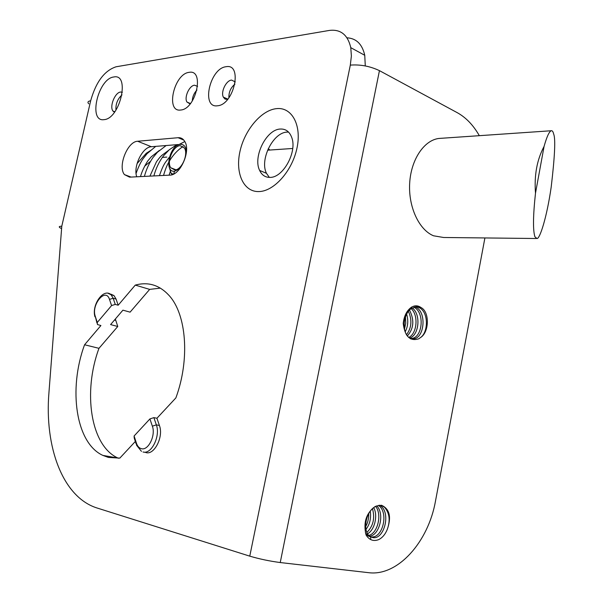 <?xml version="1.0" encoding="UTF-8"?>
<svg xmlns="http://www.w3.org/2000/svg" width="603" height="603" viewBox="0 0 603 603"><rect width="100%" height="100%" fill="white"/><g stroke="black" fill="none" stroke-linecap="round" stroke-linejoin="round"><path stroke-width="0.9" d="M186.478 151.428C185.89 146.65 183.877 144.29 180.448 144.351C169.752 144.599 163.586 172.435 174.516 171.267L179.822 168.659M172.202 174.666L171.101 173.317L169.217 167.084M177.636 145.24L184.443 141.75M174.802 169.963C181.586 170.136 188.611 154.247 184.458 148.067L180.161 145.647C173.227 145.707 166.405 161.792 170.755 167.762L174.802 169.963M441.426 138.275L438.931 138.449C423.962 140.205 410.899 159.803 409.663 183.395C408.314 206.972 419.017 229.864 433.527 235.788L443.612 237.492L536.173 238.509M534.906 236.775L536.994 238.524C539.67 239.127 546.71 218.286 551.195 187.058C554.82 156.396 555.649 138.743 553.682 134.115C553.117 131.59 552.273 130.467 551.165 130.753C549.084 131.74 546.717 136.971 544.072 146.431C536.979 159.697 534.122 175.277 535.494 193.164C533.06 215.67 532.864 230.21 534.906 236.775M113.779 76.988C97.995 78.578 87.91 122.334 104.033 119.643C120.087 118.866 130.436 73.182 113.779 76.988M114.449 112.256L112.927 111.012C109.309 106.512 115.007 92.395 120.615 92.018L122.386 92.251M115.957 110.123C115.557 104.033 117.577 98.945 122.002 94.875M258.891 191.573C243.657 192.093 235.162 173.37 239.881 151.85C244.388 130.346 261.099 110.221 276.408 108.653C291.784 106.746 301.884 125.017 297.015 147.923C292.365 170.815 274.048 191.392 258.891 191.573M270.031 177.395C265.335 177.463 261.875 175.156 259.652 170.468C252.71 157.014 266.27 129.487 280.207 129.05C285.581 128.741 289.395 131.477 291.641 137.243C297.535 151.466 283.252 177.772 270.031 177.395M404.47 329.11L405.774 323.148L405.457 316.974M406.648 314.223C408.502 320.479 408.027 326.351 405.208 331.831M414.947 306.814C427.293 310.982 424.482 339.127 413.153 338.773L410.537 338.275C402.095 335.517 401.99 314.796 411.186 308.638L416.786 306.558L421.052 307.568C429.781 311.834 429.321 332.457 420.412 337.62C428.07 332.713 428.771 313.703 420.216 308.148L416.598 306.565M411.404 338.569L413.688 337.989C422.409 334.733 424.241 313.982 415.113 307.877L413.922 307.131M408.894 337.318C416.763 333.836 418.889 315.64 411.216 308.615M412.248 307.929C421.331 314.555 418.799 335.524 409.829 337.936M406.543 334.65C411.6 327.828 412.233 320.072 408.442 311.382M409.505 310.138C414.51 319.974 413.809 328.552 407.417 335.871M365.622 526.63C367.815 522.876 368.84 518.55 368.697 513.643M370.265 511.193C371.244 518.263 369.82 524.324 365.976 529.374M379.573 505.186C391.43 511.306 384.601 539.278 373.28 537.665L370.657 536.866C362.441 533.022 364.875 512.218 374.991 506.799L376.702 505.955L381.526 505.269C389.681 508.955 391.588 517.027 387.254 529.487C390.442 520.487 389.546 513.093 384.563 507.289L381.194 505.216M371.177 537.13L374.131 536.768C383.455 534.16 387.752 513.424 379.513 506.166L378.548 505.344M368.863 535.449L369.126 535.366C377.719 532.818 382.219 514.555 375.677 506.422M376.815 505.902C384.963 513.997 379.31 535.283 369.707 536.225M366.903 532.389C373.219 526.148 375.081 518.248 372.488 508.691M373.739 507.643C378.104 515.633 374.606 530.029 367.596 533.753M365.433 532.879L367.89 535.826L370.958 537.1M226.004 66.729C209.716 68.35 200.92 108.48 217.525 105.774C234.092 104.832 243.077 63.089 226.004 66.729M227.542 99.457L224.957 99.02L223.321 97.091C220.6 91.95 226.11 80.478 231.522 80.071L235.321 81.933M189.048 72.36C173.905 73.837 165.275 112.565 180.727 110.017C196.103 109.181 204.914 68.946 189.048 72.36M190.103 103.957L186.915 102.005C184.021 97.294 189.312 85.573 194.528 85.204L197.603 86.372M269.33 177.403L266.473 173.295C259.501 159.878 273.016 132.509 286.975 132.11L288.543 132.087M228.914 97.731C228.703 92.176 230.723 87.639 234.951 84.134M192.267 101.025C192.463 96.744 194.03 93.073 196.962 90.013M135.336 441.456L119.816 458.122L108.404 457.421L102.879 455.408C75.707 443.099 68.192 389.018 84.571 344.765L100.912 325.537L97.445 324.542L97.264 322.462L111.578 305.563L115.263 304.409L118.18 305.224L116.07 299.065L113.975 295.583L110.824 294.128M144.584 166.217L150.501 161.355L144.592 166.209M166.843 157.104L162.343 157.383M365.282 65.931L364.755 55.295C362.245 44.17 356.32 38.343 346.974 37.808M115.346 319.025L117.758 326.487L98.975 348.323L84.571 344.765M118.422 458.257L117.924 458.031C90.556 445.768 82.717 392.138 98.975 348.323M117.758 326.487L110.59 324.587L122.922 310.161L130.09 312.15L149.665 289.387L160.39 288.121M178.42 144.547L151.368 146.725L137.642 141.253C127.474 141.404 117.57 166.526 124.444 174.606L129.585 177.146L169.835 175.134C180.169 175.488 191.061 151.104 184.789 141.501C183.184 138.773 180.945 137.507 178.089 137.71L137.642 141.253M136.76 176.785C132.924 166.654 142.481 146.861 151.368 146.725M118.18 305.224L135.276 285.106C148.195 281.578 159.463 285.038 169.074 295.478C186.478 314.299 190.126 359.32 175.865 397.92L156.931 418.256L159.411 425.484C164.061 437.296 153.335 456.923 144.954 452.129M61.596 228.635L60.202 227.896C58.551 226.811 59.079 226.261 61.785 226.231L90.661 100.776C95.975 81.925 104.462 70.589 116.115 66.775L329.313 30.436C340.612 29.034 347.773 34.778 350.78 47.66L351.383 56.004L350.313 65.116L249.77 556.154C259.509 559.019 269.662 561.152 280.237 562.546L368.644 572.684C397.874 576.476 428.424 541.818 435.524 500.889L484.91 237.944M61.785 226.231L48.956 392.447C44.366 446.808 62.622 497.053 96.864 507.937L249.77 556.154M387.254 529.487C385.196 534.469 382.31 537.853 378.594 539.647C373.461 541.592 369.285 540.054 366.066 535.019C363.119 522.741 366.119 513.251 375.081 506.558L376.702 505.955M420.412 337.62L418.731 338.826C410.025 341.554 404.854 336.436 403.219 323.464C404.07 315.882 406.837 310.447 411.532 307.161C414.841 305.246 418.015 305.389 421.052 307.568M280.237 562.546L379.445 70.641L457.285 112.693C465.991 117.517 473.332 125.175 479.325 135.675M379.445 70.641C370.001 66.187 360.293 64.34 350.313 65.116M90.661 100.776C87.902 101.221 87.269 102.239 88.777 103.837M180.161 137.831L182.928 139.21M149.665 289.387L135.276 285.106M143.039 451.979C151.398 454.745 160.669 435.954 156.343 424.859L153.878 417.623L149.913 418.927L134.1 435.992L134.213 437.982L136.082 443.763M153.878 417.623L156.931 418.256M535.494 193.164L544.072 146.431M149.913 418.927L152.371 426.178C155.921 435.381 148.263 450.938 141.343 448.67C139.105 448.067 137.476 446.258 136.451 443.243L136.557 445.233L141.471 451.361M183.787 140.069L178.089 137.71M152.371 426.178L156.343 424.859L159.411 425.484M136.451 443.243L134.1 435.992M115.263 304.409L113.16 298.244L116.07 299.065M97.264 322.462L95.259 316.281C91.008 304.711 105.721 287.043 109.49 299.389L113.16 298.244L111.073 294.754L108.073 293.307M109.49 299.389L111.578 305.563M96.94 322.982L95.259 316.281M114.487 320.035L115.693 320.359M171.101 173.317L173.355 174.192M114.804 111.789L112.927 111.012M413.153 338.773L411.638 338.63M373.28 537.665L371.32 537.137M266.473 173.295L259.652 170.468M227.806 99.148L223.321 97.091M190.435 103.558L186.915 102.005M155.74 146.371L147.049 153.705L143.062 158.747C140.687 162.101 138.358 167.001 136.074 173.445M166.157 145.534L157.481 152.22L152.83 157.752C149.099 163.255 146.288 169.473 144.396 176.408M176.86 144.675L169.315 149.717L163.519 155.815C159.154 161.581 155.936 168.282 153.863 175.933M183.063 146.461C177.666 150.034 173.136 154.865 169.481 160.956M168.576 162.554C166.91 165.312 165.237 169.616 163.541 175.45M175.141 169.466L174.968 169.948M174.516 171.267L173.679 174.026M268.252 148.685L269.873 150.041M169.096 175.172L170.242 171.667M151.843 149.695L146.265 153.268L137.054 163.624M159.365 150.433L151.3 156.765L148.255 160.375C147.773 160.647 142.361 169.27 140.529 176.596M168.629 150.32L161.875 155.31C160.134 157.187 160.956 155.747 156.486 161.717L149.928 176.129M169.368 157.179L165.486 162.267C163.519 165.041 161.506 169.503 159.456 175.654M350.78 47.66L364.755 55.295M117.924 458.031L102.879 455.408M131.07 177.071L124.444 174.606M94.942 316.786C91.4 304.734 103.693 287.578 111.073 294.754L113.975 295.583M411.532 307.161L411.186 308.638M410.635 338.901L410.537 338.275M370.687 539.564L370.657 536.866M267.589 150.192L292.711 148.474M438.931 138.449L551.165 130.753M170.755 167.762L175.933 169.775"/></g></svg>
